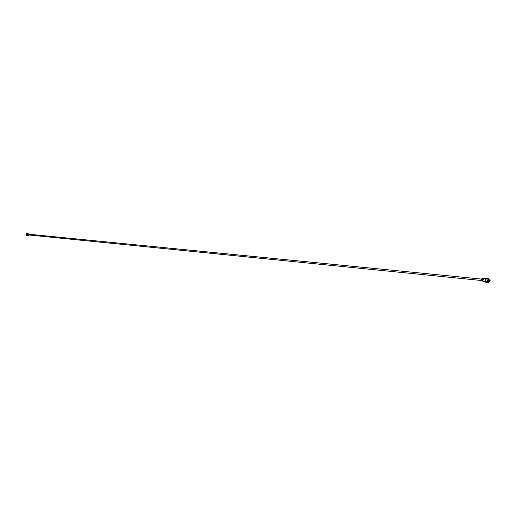 <?xml version="1.0" encoding="UTF-8"?>
<svg xmlns="http://www.w3.org/2000/svg" width="516" height="516" viewBox="0 0 516 516"><rect width="100%" height="100%" fill="white"/><g stroke="black" fill="none" stroke-linecap="round" stroke-linejoin="round"><path stroke-width="0.77" d="M28.832 234.98L28.709 235.322M28.406 234.928L28.477 234.187M483.182 279.956L482.86 280.943L485.001 281.413L485.995 278.388L483.789 278.324L488.549 278.717L488.388 279.214L488.826 279.408L488.362 279.298L488.729 279.698L488.2 279.788L488.613 280.065L488.175 279.872L488.542 280.272L488.013 280.362L488.452 280.556L487.988 280.446L488.355 280.846L487.891 280.73L488.233 281.214L487.73 281.226L488.168 281.42L487.704 281.31L487.536 281.807L488.968 282.433L485.369 282.065L486.614 282.607L488.149 282.349M486.614 282.607L482.924 281.13L485.369 282.065L488.962 282.426M487.285 282.258L485.395 282.071M488.549 278.717L489.974 279.343L489.781 280.02M488.942 281.575L489.71 279.988L488.968 282.433M482.17 279.859L482.17 280.956L483.286 281.446M483.195 278.447L482.202 280.556M482.828 278.659L482.325 279.382L481.976 278.872L481.538 280.194L482.196 281.046L481.293 280.736L481.028 280.007L481.563 280.807M481.944 279.756L481.763 280.304M483.402 278.498L483.337 279.478L483.685 278.421L483.111 278.575L482.421 280.685L483.705 281.549M482.95 279.859L482.634 280.814M482.234 278.556L481.312 280.098M481.699 278.917L481.963 278.588M481.028 280.007L481.376 278.943M482.731 281.085L482.357 281.001M482.163 281.117L481.293 280.736M483.111 278.575L483.466 278.395M487.73 281.226L487.278 281.265L487.704 281.31M487.82 280.943L487.394 280.897L487.794 281.02M487.917 280.652L487.491 280.607L487.891 280.73M488.013 280.362L487.562 280.401L487.988 280.446M488.104 280.078L487.678 280.033L488.078 280.156M488.2 279.788L487.749 279.827L488.175 279.872M488.297 279.504L487.872 279.459L488.265 279.582M488.388 279.214L487.936 279.253L488.362 279.298M486.311 278.498L485.298 281.575L487.536 281.807M489.71 279.988L490.2 280.22L489.671 281.826L489.2 281.788M482.957 278.472L482.537 278.737M482.421 280.685L482.544 281.039M481.983 280.427L482.17 280.956M482.718 278.505L482.254 278.808M482.479 278.53L481.976 278.872M481.538 280.194L481.776 280.859M27.98 235.438L28.496 235.799L26.684 235.393L27.735 235.502L26.645 235.057L27.554 233.722L27.238 234.167L27.238 233.438L29.096 234.238M29.07 234.238L28.283 233.864L27.593 234.645L27.903 234.051M28.199 235.296L28.632 235.438M27.445 233.6L26.851 233.4L26.258 235.019L26.645 235.057M27.658 233.851L27.232 234.806L27.658 233.851L28.722 234.032L27.638 233.593L28.528 233.941M28.593 233.974L27.928 233.716M27.825 234.006L28.561 233.961M27.542 233.555L28.709 234.025M27.103 235.051L28.141 235.322L27.045 234.903M28.812 234.98L28.412 235.232M26.832 233.438L26.361 233.858M26.245 233.819L25.8 235.044L26.684 235.393M27.948 235.425L25.8 235.044M27.767 233.961L28.116 233.78M27.554 235.044L27.419 234.715M27.658 235.038L27.509 234.677M27.696 234.619L27.864 235.019M27.761 235.032L27.593 234.645M484.672 278.24L486.02 278.369M490.2 280.22L489.652 281.807M489.671 281.826L490.148 280.182M489.181 281.601L489.62 281.794M485.014 281.452L483.666 281.317M28.309 234.928L481.041 280.465M483.789 278.324L484.666 278.24M28.386 234.167L481.338 279.072"/></g></svg>
